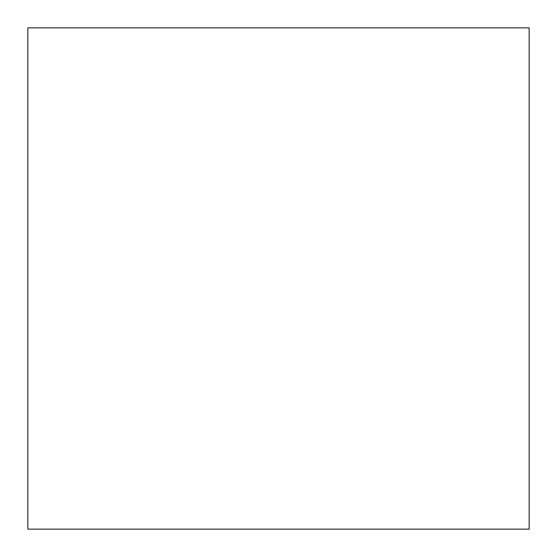 <?xml version="1.0" encoding="UTF-8"?>
<svg xmlns="http://www.w3.org/2000/svg" width="557" height="557" viewBox="0 0 557 557"><rect width="100%" height="100%" fill="white"/><g stroke="black" fill="none" stroke-linecap="round" stroke-linejoin="round"><path stroke-width="0.42" stroke-dasharray="2.79 2.09" d="M529.15 529.15L529.15 27.85L27.85 27.85L27.85 529.15L27.85 27.85L529.15 27.85L529.15 529.15L529.15 27.85L27.85 27.85L529.15 27.85L529.15 529.15L529.15 27.85L529.15 529.15L27.85 529.15L27.85 27.85L27.85 529.15L529.15 529.15M27.85 529.15L27.85 27.85L27.85 529.15"/><path stroke-width="0.84" d="M27.85 529.15L529.15 529.15L27.85 529.15L27.85 27.85L529.15 27.85L27.85 27.85L27.85 529.15L529.15 529.15L27.85 529.15M529.15 27.85L529.15 529.15L529.15 27.85"/></g></svg>
